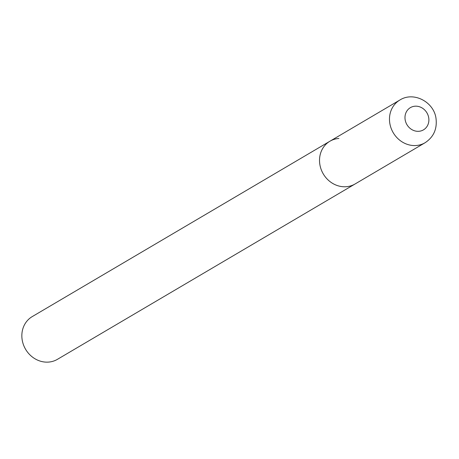 <?xml version="1.0" encoding="UTF-8"?>
<svg xmlns="http://www.w3.org/2000/svg" width="459" height="459" viewBox="0 0 459 459"><rect width="100%" height="100%" fill="white"/><g stroke="black" fill="none" stroke-linecap="round" stroke-linejoin="round"><path stroke-width="0.69" d="M329.923 141.223L32.245 316.595A24.803 22.33 -120.5 0 0 23.386 344.571A24.803 22.33 -120.5 0 0 48.442 362.099A24.803 22.33 -120.5 0 0 57.427 359.334L425.057 142.755A24.803 22.33 59.5 0 1 389.76 122.972A24.803 22.33 59.5 0 1 399.881 100.016L329.923 141.223A24.803 22.33 59.5 0 0 319.808 164.184A24.803 22.33 59.5 0 0 355.105 183.961A24.803 22.33 -120.5 0 1 346.12 186.733A24.803 22.33 -120.5 0 1 321.065 169.205A24.803 22.33 -120.5 0 1 329.923 141.223A24.803 22.33 -120.5 0 1 338.908 138.457M428.74 117.929A12.898 11.613 59.5 0 0 415.056 106.201A12.898 11.613 59.5 0 0 405.125 119.581A12.898 11.613 59.5 0 0 418.809 131.303A12.898 11.613 59.5 0 0 428.74 117.929M399.881 100.016C413.777 91.106 434.26 102.127 436.05 118.795C437.192 129.18 433.526 137.166 425.057 142.755"/></g></svg>
